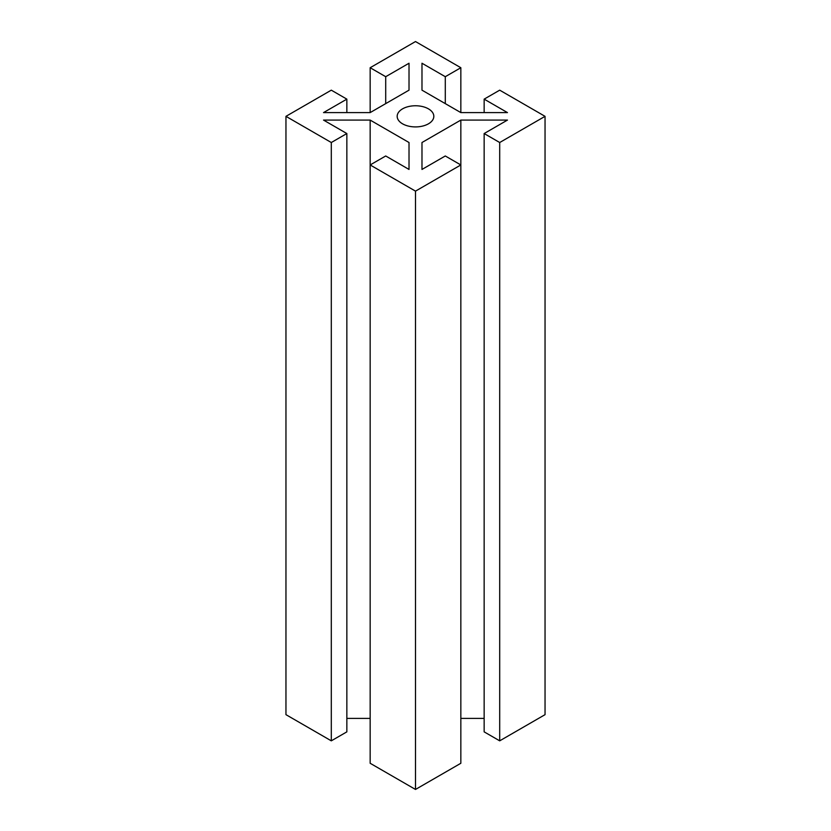 <?xml version="1.0" encoding="UTF-8"?>
<svg xmlns="http://www.w3.org/2000/svg" width="831" height="831" viewBox="0 0 831 831"><rect width="100%" height="100%" fill="white"/><g stroke="black" fill="none" stroke-linecap="round" stroke-linejoin="round"><path stroke-width="1.25" d="M428.453 108.861A18.324 10.574 0 0 0 408.488 106.565A18.324 10.574 0 0 0 397.176 116.34A18.324 10.574 0 0 0 415.5 126.914A18.324 10.574 0 0 0 433.824 116.34A18.324 10.574 0 0 0 428.453 108.861A18.324 10.574 180 0 1 420.237 126.551A18.324 10.574 180 0 1 397.8 113.598A18.324 10.574 180 0 1 428.453 108.861M484.151 99.138L499.701 90.163L545.043 116.34L545.043 714.66L499.701 740.837L484.151 731.862L484.151 133.542L499.701 142.517L545.043 116.34L499.701 90.163L484.151 99.138L484.151 112.601L484.151 99.138L507.471 112.601L484.151 99.138M460.841 112.601L507.471 112.601L460.841 112.601L460.841 67.727L445.291 76.701L421.982 63.239L421.982 90.163L460.841 112.601L421.982 90.163L421.982 63.239L421.982 90.163L421.982 63.239L445.291 76.701L445.291 103.626L445.291 76.701L460.841 67.727L415.5 41.55L370.159 67.727L370.159 112.601L409.018 90.163L409.018 63.239L385.709 76.701L370.159 67.727L385.709 76.701L385.709 103.626L385.709 76.701L409.018 63.239L409.018 90.163L409.018 63.239L409.018 90.163L370.159 112.601L323.529 112.601L370.159 112.601L370.159 67.727L415.5 41.55L460.841 67.727L460.841 112.601M484.151 718.4L460.841 718.4L484.151 718.4M460.841 763.274L415.5 789.45L370.159 763.274L370.159 164.954L415.5 191.13L460.841 164.954L445.291 155.979L421.982 169.441L421.982 142.517L460.841 120.079L507.471 120.079L484.151 133.542L507.471 120.079L460.841 120.079L460.841 763.274L460.841 120.079L421.982 142.517L421.982 169.441L445.291 155.979L460.841 164.954L415.5 191.13L370.159 164.954L385.709 155.979L370.159 164.954L370.159 120.079L409.018 142.517L409.018 169.441L385.709 155.979L409.018 169.441L409.018 142.517L409.018 169.441L409.018 142.517L370.159 120.079L323.529 120.079L370.159 120.079L370.159 763.274L415.5 789.45L415.5 191.13L415.5 789.45L460.841 763.274M370.159 718.4L346.849 718.4L370.159 718.4M346.849 731.862L331.299 740.837L285.957 714.66L285.957 116.34L331.299 142.517L346.849 133.542L323.529 120.079L346.849 133.542L331.299 142.517L331.299 740.837L346.849 731.862L346.849 133.542L346.849 731.862M346.849 99.138L323.529 112.601L346.849 99.138L346.849 112.601L346.849 99.138L331.299 90.163L346.849 99.138M331.299 90.163L285.957 116.34L331.299 90.163M499.701 142.517L484.151 133.542L484.151 731.862L499.701 740.837L499.701 142.517L499.701 740.837L545.043 714.66L545.043 116.34L499.701 142.517M421.982 169.441L421.982 142.517L421.982 169.441M331.299 740.837L331.299 142.517L285.957 116.34L285.957 714.66L331.299 740.837"/></g></svg>
